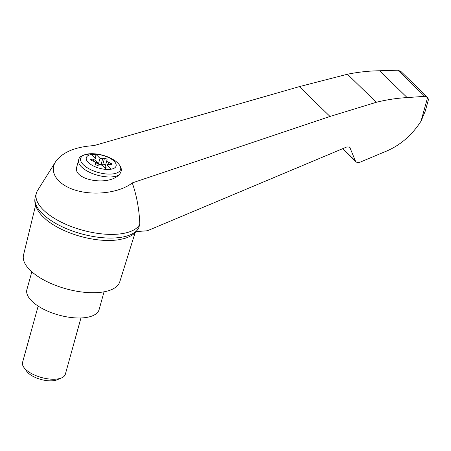 <?xml version="1.0" encoding="UTF-8"?>
<svg xmlns="http://www.w3.org/2000/svg" width="451" height="451" viewBox="0 0 451 451"><rect width="100%" height="100%" fill="white"/><g stroke="black" fill="none" stroke-linecap="round" stroke-linejoin="round"><path stroke-width="0.68" d="M93.921 145.617C75.3 146.789 62.526 152.162 55.597 161.723C48.657 172.648 58.168 185.513 76.986 190.655C95.719 195.886 120.31 192.442 132.267 182.903L330.002 116.454L376.297 102.292L347.439 74.235L299.329 86.631L93.921 145.617M55.597 161.723L37.529 190.57A54.12 23.227 15.5 0 0 36.322 193.287A54.12 23.227 15.5 0 0 79.844 229.435A54.12 23.227 15.5 0 0 139.821 224.237C139.224 209.411 136.709 195.633 132.267 182.903M376.297 102.292C386.806 99.699 397.094 98.132 407.168 97.596L424.735 96.328L427.802 97.602L400.9 71.455L397.878 70.209L379.573 70.762C369.076 70.892 358.365 72.047 347.439 74.235M427.802 97.602L428.45 99.632L425.265 111.121L421.048 121.133C411.521 135.881 399.208 146.203 384.111 152.094L359.74 162.326L357.48 162.557L356.189 161.988L355.332 160.821L349.756 147.184L346.892 146.913L147.37 230.76L136.354 231.594M93.408 154.276A15.452 6.63 -164.5 0 1 115.71 163.363A15.452 6.63 -164.5 0 1 106.38 169.424A15.452 6.63 -164.5 0 1 87.697 161.808A15.452 6.63 -164.5 0 1 93.408 154.276M108.64 164.508A2.774 1.19 15.5 0 0 107.034 165.134A2.774 1.19 15.5 0 0 107.028 165.156L110.923 168.945L106.318 169.193L102.422 165.404A2.774 1.19 15.5 0 0 99.716 164.993L97.957 165.252A1.663 0.716 15.5 0 1 96.159 164.931A1.663 0.716 15.5 0 1 95.33 164.012L95.595 163.042A2.774 1.19 15.5 0 0 93.87 161.368L91.745 160.528A1.663 0.716 15.5 0 1 90.713 159.519A1.663 0.716 15.5 0 1 91.677 159.147L93.763 159.203A2.774 1.19 15.5 0 0 95.37 158.577A2.774 1.19 15.5 0 0 95.375 158.555L91.48 154.766L96.086 154.518L99.981 158.301A2.774 1.19 15.5 0 0 102.687 158.718L104.446 158.453A1.663 0.716 15.5 0 1 106.244 158.78A1.663 0.716 15.5 0 1 107.073 159.693L106.808 160.669A2.774 1.19 15.5 0 0 108.533 162.343L110.658 163.183A1.663 0.716 15.5 0 1 111.69 164.187A1.663 0.716 15.5 0 1 110.726 164.564L108.64 164.508M114.092 160.099A20.723 8.896 -164.5 0 0 111.453 158.594L114.092 160.099A29.935 16.726 -178.7 0 1 120.09 165.929C122.097 169.159 121.64 172.22 118.72 175.106C107.135 186.59 72.087 179.543 76.822 166.678L78.643 160.111A22.206 9.527 -164.5 0 0 93.256 173.849A22.206 9.527 -164.5 0 0 118.72 175.106M36.322 193.287L35.302 196.957A54.12 23.227 15.5 0 0 35.099 197.842C34.129 202.065 35.381 208.61 42.168 215.928L46.12 219.626A51.747 22.212 15.5 0 0 112.558 240.372A51.747 22.212 15.5 0 0 118.664 239.746L123.952 238.613C128.276 237.44 131.884 235.619 134.77 233.156L138.547 228.465L139.821 224.237M35.59 205.306L23.508 255.08A49.96 21.439 15.5 0 0 45.793 281.024A49.96 21.439 15.5 0 0 96.92 292.637A49.96 21.439 15.5 0 0 119.78 281.779L135.063 232.896M424.735 96.328L397.878 70.209M407.168 97.596L379.573 70.762M35.099 197.842A54.12 23.227 15.5 0 0 79.838 233.404A54.12 23.227 15.5 0 0 138.801 227.907M31.829 271.795L26.908 289.536A37.467 16.078 15.5 0 0 43.352 309.098A37.467 16.078 15.5 0 0 81.913 317.921A37.467 16.078 15.5 0 0 99.124 309.561L104.04 291.82M80.949 317.961L65.344 374.245A22.206 9.527 -164.5 0 1 61.561 377.893A22.206 9.527 -164.5 0 1 41.402 377.493A22.206 9.527 -164.5 0 1 23.909 367.452A22.206 9.527 -164.5 0 1 22.55 362.378L38.16 306.094M61.561 377.893L57.159 379.765A17.944 7.701 -164.5 0 1 40.861 379.438A17.944 7.701 -164.5 0 1 26.722 371.325L23.909 367.452M95.533 162.597A1.663 0.716 15.5 0 1 95.939 162.783L97.766 163.809A2.774 1.19 15.5 0 0 101.075 164.514L102.839 164.254A1.663 0.716 15.5 0 1 104.638 164.576A1.663 0.716 15.5 0 1 105.466 165.494L105.201 166.464A2.774 1.19 15.5 0 0 106.284 167.834M97.766 163.809L97.901 163.33L96.074 162.304A1.663 0.716 15.5 0 0 94.873 161.898M97.901 163.33A2.774 1.19 15.5 0 0 98.504 163.617L99.981 158.301M95.054 158.239L96.086 154.518M98.504 163.617L94.936 160.144M120.09 165.929A20.723 8.896 -164.5 0 1 106.205 173.956A20.723 8.896 -164.5 0 1 81.456 162.388A20.723 8.896 -164.5 0 1 94.09 153.78C84.01 154.039 78.857 156.147 78.643 160.111M427.621 97.439L421.048 121.133M355.332 160.821L342.794 148.633M350.213 147.872L349.057 146.755M330.002 116.454L299.329 86.631M91.344 160.336L91.677 159.147M93.233 161.114L93.763 159.203M95.939 162.783L96.074 162.304M101.075 164.514L102.687 158.718M102.839 164.254L104.446 158.453M105.466 165.494L107.073 159.693M105.201 166.464L106.808 160.669M107.919 164.559L108.533 162.343M110.281 164.553L110.658 163.183M111.453 158.594A44.407 44.407 0 0 0 94.09 153.78M342.54 148.74L355.98 161.808"/></g></svg>
